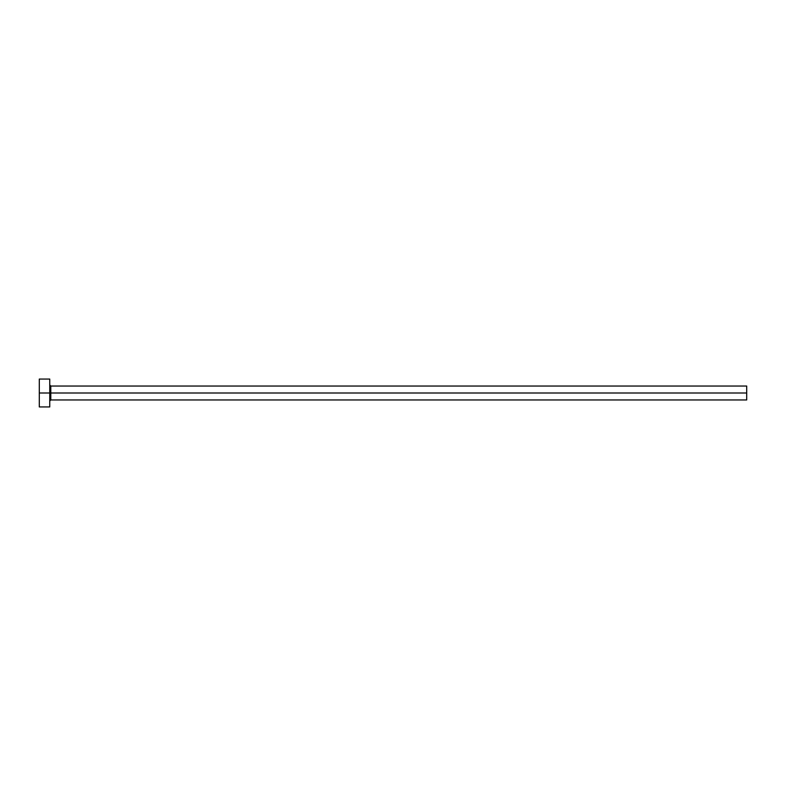 <?xml version="1.0" encoding="UTF-8"?>
<svg xmlns="http://www.w3.org/2000/svg" width="786" height="786" viewBox="0 0 786 786"><rect width="100%" height="100%" fill="white"/><g stroke="black" fill="none" stroke-linecap="round" stroke-linejoin="round"><path stroke-width="1.18" d="M39.3 406.942L39.3 379.058L39.3 393L746.7 393L746.7 399.966L746.7 393L50.795 393L50.795 386.034L50.795 393L39.3 393L39.3 406.942L49.754 406.942L49.754 379.058L49.754 406.942M49.754 401.017L50.795 399.966L50.795 393L50.795 399.966L746.7 399.966M746.7 393L746.7 386.034L746.7 393M746.7 386.034L50.795 386.034L49.754 384.983M39.3 379.058L49.754 379.058"/></g></svg>
